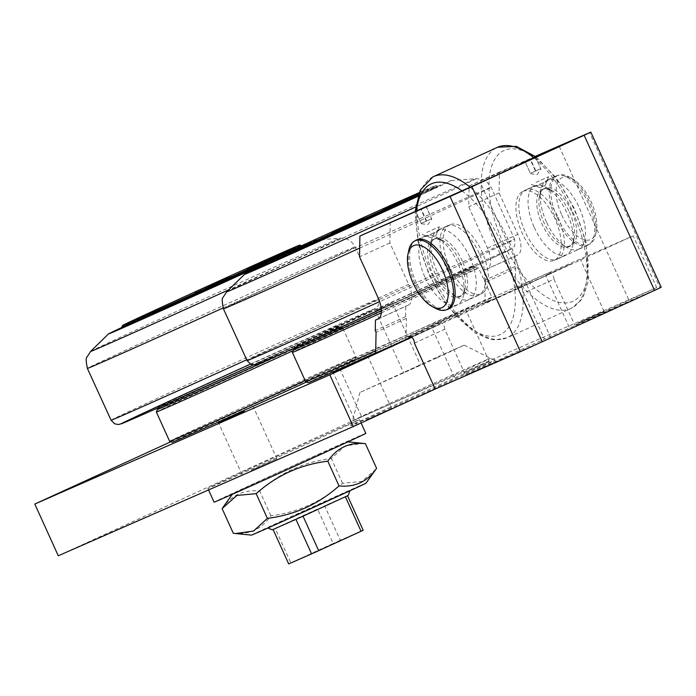 <?xml version="1.0" encoding="UTF-8"?>
<svg xmlns="http://www.w3.org/2000/svg" width="696" height="696" viewBox="0 0 696 696"><rect width="100%" height="100%" fill="white"/><g stroke="black" fill="none" stroke-linecap="round" stroke-linejoin="round"><path stroke-width="0.52" stroke-dasharray="3.48 2.61" d="M522.922 191.4A37.862 17.896 65.4 0 1 554.956 218.701A37.862 17.896 65.4 0 1 554.329 260.304A37.862 17.896 65.4 0 1 522.296 233.334A37.862 17.896 65.4 0 1 522.792 191.461A37.862 17.896 65.4 0 1 522.922 191.4M450.112 224.756A37.862 17.896 -114.6 0 0 449.981 224.817A37.862 17.896 -114.6 0 0 449.486 266.69A37.862 17.896 -114.6 0 0 481.519 293.66A37.862 17.896 -114.6 0 0 482.145 252.065A37.862 17.896 -114.6 0 0 450.112 224.756M470.009 257.624A37.862 17.896 65.4 0 1 469.391 299.219A37.862 17.896 65.4 0 1 458.212 297.853A37.862 17.896 65.4 0 1 437.227 271.979A37.862 17.896 65.4 0 1 431.581 239.737A37.862 17.896 65.4 0 1 437.845 230.376A37.862 17.896 65.4 0 1 470.009 257.624M546.438 221.946A37.862 17.896 65.4 0 1 540.801 189.704A37.862 17.896 65.4 0 1 547.056 180.342A37.862 17.896 65.4 0 1 579.22 207.582A37.862 17.896 65.4 0 1 578.602 249.185A37.862 17.896 65.4 0 1 567.423 247.82A37.862 17.896 65.4 0 1 546.438 221.946M534.302 227.505A37.862 17.896 -114.6 0 0 566.466 254.745A37.862 17.896 -114.6 0 0 572.73 245.383A37.862 17.896 -114.6 0 0 567.083 213.141A37.862 17.896 -114.6 0 0 546.108 187.276A37.862 17.896 -114.6 0 0 534.928 185.902A37.862 17.896 -114.6 0 0 534.302 227.505M425.091 277.539A37.862 17.896 -114.6 0 0 457.255 304.778A37.862 17.896 -114.6 0 0 463.519 295.417A37.862 17.896 -114.6 0 0 457.872 263.184A37.862 17.896 -114.6 0 0 436.888 237.31A37.862 17.896 -114.6 0 0 425.708 235.935A37.862 17.896 -114.6 0 0 425.091 277.539M408.83 250.16A37.862 17.896 -114.6 0 0 414.477 282.402A37.862 17.896 -114.6 0 0 435.452 308.276M561.733 214.968A34.078 16.104 -114.6 0 0 581.795 238.859A34.078 16.104 -114.6 0 0 596.315 231.063A34.078 16.104 -114.6 0 0 572.347 178.768A34.078 16.104 -114.6 0 0 557.018 184.51A34.078 16.104 -114.6 0 0 561.733 214.968M557.061 217.082A37.862 17.896 65.4 0 1 557.679 175.479A37.862 17.896 65.4 0 1 568.858 176.845A37.862 17.896 65.4 0 1 589.843 202.719A37.862 17.896 65.4 0 1 595.48 234.961A37.862 17.896 65.4 0 1 589.216 244.322A37.862 17.896 65.4 0 1 557.061 217.082M365.818 433.356A83.302 0.583 -24.4 0 0 253.901 483.563A83.302 0.583 -24.4 0 0 214.098 502.181M319.969 453.748A62.849 0.435 -24.4 0 0 262.27 479.909A62.849 0.435 -24.4 0 0 232.725 493.725A62.849 0.435 -24.4 0 0 259.956 481.789A62.849 0.435 -24.4 0 0 318.255 455.349A62.849 0.435 -24.4 0 0 347.191 441.803A62.849 0.435 -24.4 0 0 319.969 453.748M247.645 469.774A83.302 0.583 -24.4 0 0 207.843 488.383A83.302 0.583 -24.4 0 0 283.942 454.505A83.302 0.583 -24.4 0 0 359.562 419.566A83.302 0.583 -24.4 0 0 247.645 469.774M251.5 535.111A62.849 0.435 155.6 0 1 280.436 521.565A62.849 0.435 155.6 0 1 338.735 495.126A62.849 0.435 155.6 0 1 365.965 483.189M272.327 525.819L350.105 490.375L272.327 525.819M376.04 469.113L361.763 481.475L342.528 483.259C322.03 501.555 298.149 512.378 270.883 515.736C261.748 529.056 249.22 534.911 233.308 533.293M222.102 508.576C231.237 495.256 243.757 489.401 259.669 491.019C280.166 472.723 304.048 461.9 331.313 458.542L345.155 445.849L363.269 443.378M342.528 483.259L331.313 458.542M270.883 515.736L259.669 491.019M417.043 210.975L429.554 205.364L417.043 210.975M426.77 232.42L439.28 226.809L426.77 232.42M435.748 235.5L430.885 237.719L435.748 235.5M415.895 211.288L421.176 223.442L426.265 221.154L420.793 209.087M426.265 221.154L431.685 218.622L421.176 223.442L415.703 211.367M426.213 206.555L431.685 218.622L426.048 206.686M426.605 220.902L421.167 208.922M428.275 235.744L423.464 237.005L424.247 236.396L436.34 232.212L440.411 229.315L428.275 235.744M535.598 156.522L521.695 162.777L535.598 156.522M526.254 160.941L538.765 155.33L526.254 160.941M535.981 182.387L548.492 176.775L535.981 182.387M544.959 185.467L540.096 187.685L544.959 185.467M525.088 161.211L535.424 156.522L524.923 161.333L530.395 173.4L535.476 171.12L530.004 159.053M535.476 171.12L540.905 168.589L530.395 173.4L524.923 161.333M535.424 156.522L540.731 168.719L535.259 156.644M535.816 170.868L530.343 158.801M537.495 185.71L532.675 186.972L533.458 186.363L545.551 182.178L549.622 179.281L537.495 185.71M343.78 228.801L355.717 223.381L343.78 228.801L343.154 227.418L346.286 225.956L346.913 227.331M346.286 225.956L343.154 227.418M345.99 226.174L346.617 227.557M352.254 223.251L352.881 224.625M364.539 219.318L332.94 233.717L364.539 219.318M363.912 217.935L332.314 232.334L363.912 217.935M351.959 223.468L352.585 224.851M355.09 222.007L355.717 223.381M365.017 219.24L331.818 234.221L365.017 219.24M396.294 205.79L408.239 200.378L396.294 205.79L395.676 204.415L398.799 202.954L399.426 204.328M398.799 202.954L395.676 204.415M398.512 203.171L399.139 204.546M404.776 200.248L405.403 201.623M417.061 196.307L385.454 210.714L417.061 196.307M416.434 194.932L384.836 209.331L416.434 194.932M404.48 200.465L405.107 201.84M407.612 199.004L408.239 200.378M417.539 196.237L384.34 211.219L417.539 196.237M285.856 255.867L297.792 250.447L285.856 255.867L285.23 254.484L288.361 253.022L288.979 254.397M288.361 253.022L285.23 254.484M288.066 253.24L288.692 254.623M294.33 250.316L294.956 251.691M306.614 246.384L275.016 260.782L306.614 246.384M305.988 245.001L274.389 259.399L305.988 245.001M294.034 250.534L294.66 251.917M297.166 249.072L297.792 250.447M307.093 246.314L273.893 261.287L307.093 246.314M418.122 195.254A98.441 0.687 -24.4 0 0 437.288 186.084A98.441 0.687 -24.4 0 0 437.279 186.084A98.441 0.687 -24.4 0 0 394.632 204.789A98.441 0.687 -24.4 0 0 304.056 245.862A98.441 0.687 -24.4 0 0 257.981 267.421M258.294 268.117A98.441 0.687 155.6 0 1 347.661 226.818A98.441 0.687 155.6 0 1 437.601 186.78A98.441 0.687 155.6 0 1 417.8 196.237M418.757 193.488L419.418 193.227L418.722 193.584M419.088 192.661A97.309 0.679 155.6 0 1 435.774 185.519A97.309 0.679 155.6 0 1 418.661 193.732M417.739 196.429A113.587 0.792 -24.4 0 0 451.365 180.516A113.587 0.792 -24.4 0 0 402.175 202.101A113.587 0.792 -24.4 0 0 258.129 267.751M336.916 328.712A98.441 0.687 -24.4 0 0 427.77 287.518A98.441 0.687 -24.4 0 0 473.576 266.081A98.441 0.687 -24.4 0 0 383.635 306.127A98.441 0.687 -24.4 0 0 294.269 347.417A98.441 0.687 -24.4 0 0 336.916 328.712M295.052 349.14A98.441 0.687 155.6 0 1 340.857 327.703A98.441 0.687 155.6 0 1 431.703 286.508A98.441 0.687 155.6 0 1 474.35 267.803A98.441 0.687 155.6 0 1 381.425 310.72A100.337 0.705 155.6 0 0 428.136 289.449A100.337 0.705 155.6 0 0 476.073 267.02L478.578 267.96A102.234 0.713 -24.4 0 0 478.578 267.96A102.234 0.713 -24.4 0 0 341.231 329.582A102.234 0.713 -24.4 0 0 292.381 352.428M376.458 310.164L392.396 302.908L376.458 310.164M266.055 262.801L271.483 260.269L260.974 265.08L266.055 262.801L265.428 261.418L260.348 263.706L260.974 265.08M260.348 263.706L265.428 261.418M270.683 259.016L271.31 260.391M260.513 263.575L261.139 264.959M258.233 266.176L283.037 255.049L258.233 266.176M257.607 264.793L282.411 253.666L257.607 264.793M270.857 258.886L271.483 260.269M265.768 261.165L266.394 262.549M266.733 262.296L248.298 270.805L266.733 262.296M213.541 285.804L218.962 283.272L208.452 288.083L213.541 285.804L212.915 284.429L207.826 286.709L208.452 288.083M207.826 286.709L212.915 284.429M218.17 282.019L218.796 283.394M207.991 286.578L208.617 287.961M205.72 289.179L230.515 278.052L205.72 289.179M205.094 287.796L229.889 276.677L205.094 287.796M218.335 281.889L218.962 283.272M213.246 284.177L213.872 285.551M214.211 285.299L195.776 293.816L214.211 285.299M155.617 312.869L161.037 310.338L150.527 315.149L155.617 312.869L154.99 311.495L149.901 313.774L150.527 315.149M149.901 313.774L154.99 311.495M160.245 309.085L160.863 310.468M150.066 313.644L150.693 315.027M147.787 316.245L172.591 305.118L147.787 316.245M147.169 314.862L171.964 303.743L147.169 314.862M160.411 308.954L161.037 310.338M155.321 311.243L155.947 312.617M156.287 312.365L137.851 320.882L156.287 312.365M301.238 245.671A98.441 0.687 -24.4 0 0 212.402 285.221A98.441 0.687 -24.4 0 0 121.974 326.972A98.441 0.687 -24.4 0 0 121.939 327.007M264.141 263.123A98.441 0.687 -24.4 0 0 295.469 248.559M122.252 327.703A98.441 0.687 155.6 0 1 211.619 286.404A98.441 0.687 155.6 0 1 301.559 246.367A98.441 0.687 155.6 0 1 258.268 266.646M301.559 246.367A98.441 0.687 155.6 0 1 301.525 246.401L301.333 245.871M258.207 266.803A113.587 0.792 -24.4 0 0 315.305 240.155A113.587 0.792 -24.4 0 0 315.323 240.103A113.587 0.792 -24.4 0 0 237.336 274.65A113.587 0.792 -24.4 0 0 122.087 327.337M337.499 325.711A98.441 0.687 -24.4 0 0 337.534 325.667A98.441 0.687 -24.4 0 0 247.593 365.713A98.441 0.687 -24.4 0 0 158.227 407.003A98.441 0.687 -24.4 0 0 246.758 367.601A98.441 0.687 -24.4 0 0 337.499 325.711M159.01 408.726A98.441 0.687 155.6 0 1 159.045 408.691A98.441 0.687 155.6 0 1 249.786 366.801A98.441 0.687 155.6 0 1 338.317 327.398A98.441 0.687 155.6 0 1 338.282 327.433A98.441 0.687 155.6 0 1 283.62 352.898M294.991 349.018A100.337 0.705 155.6 0 1 392.97 303.961A100.337 0.705 155.6 0 1 476.073 267.02M381.338 312.861A102.234 0.713 -24.4 0 0 429.736 290.815A102.234 0.713 -24.4 0 0 478.587 267.969L491.881 297.279A102.234 0.713 155.6 0 1 443.03 320.125A102.234 0.713 155.6 0 1 375.718 350.723M305.683 381.739A102.234 0.713 155.6 0 1 354.525 358.892A102.234 0.713 155.6 0 1 491.881 297.279L490.941 299.785A100.337 0.705 155.6 0 1 442.995 322.204A100.337 0.705 155.6 0 1 375.683 352.802M308.189 382.687A100.337 0.705 155.6 0 1 399.269 340.596A100.337 0.705 155.6 0 1 490.941 299.785M404.62 372.23L420.549 364.974L404.62 372.23M436.844 357.962L359.962 392.448L438.567 356.422L464.188 345.173L436.844 357.962M414.39 343.145L444.727 329.243L465.537 375.127L550.771 337.795L480.379 182.63M559.262 146.491L629.645 301.655L544.411 338.987L523.601 293.112L553.938 279.209A4.541 2.149 -114.6 0 0 552.389 274.407A4.541 2.149 -114.6 0 0 549.335 272.571A4.541 2.149 -114.6 0 0 548.509 274.581L518.172 288.483A4.541 2.149 65.4 0 1 518.998 286.465A4.541 2.149 65.4 0 1 522.052 288.301A4.541 2.149 65.4 0 1 523.601 293.112M550.771 337.795L629.645 301.655M514.822 266.611L515.606 268.334L485.269 282.228L484.486 280.505L484.677 270.091L515.014 256.198L514.822 266.611L484.486 280.505M484.677 270.091L487.13 269.013A18.931 8.944 -114.6 0 0 487.2 268.987A18.931 8.944 -114.6 0 0 487.505 248.185L468.739 206.808L469.113 185.98L499.45 172.077L499.075 192.914L517.841 234.282A18.931 8.944 65.4 0 1 517.537 255.084A18.931 8.944 65.4 0 1 517.467 255.119L515.014 256.198M499.075 192.914L468.739 206.808M558.07 217.282A38.054 17.983 65.4 0 1 557.444 259.086A38.054 17.983 65.4 0 1 525.245 231.985A38.054 17.983 65.4 0 1 525.75 189.895A38.054 17.983 65.4 0 1 558.07 217.282M588.407 203.38A38.054 17.983 -114.6 0 0 556.087 176.001A38.054 17.983 -114.6 0 0 555.46 217.813A38.054 17.983 -114.6 0 0 587.781 245.192A38.054 17.983 -114.6 0 0 588.407 203.38M170.781 441.76L338.169 365.069L633.195 235.84L411.893 337.229M172.147 442.273A100.337 0.705 155.6 0 1 240.668 410.44A100.337 0.705 155.6 0 1 343.911 363.991A100.337 0.705 155.6 0 1 354.899 359.371A100.337 0.705 155.6 0 1 306.44 382.026M518.172 288.483L484.894 303.065L515.231 289.162L548.509 274.581M375.683 353.098L406.02 339.196L439.298 324.623L411.849 337.195M456.654 314.087L430.954 325.615L456.654 314.087M571.39 263.827L545.681 275.364L571.39 263.827M378.528 318.725L405.794 306.231L405.611 316.645L406.394 318.368L376.058 332.27M405.611 316.645L375.275 330.539M444.727 329.243A4.541 2.149 -114.6 0 0 443.178 324.44A4.541 2.149 -114.6 0 0 440.124 322.605A4.541 2.149 -114.6 0 0 439.298 324.623M390.238 222.111L389.864 242.947L408.63 284.325A18.931 8.944 65.4 0 1 408.317 305.126A18.931 8.944 65.4 0 1 408.256 305.152L405.794 306.231M389.864 242.947L359.527 256.841M446.519 309.703A38.054 17.983 65.4 0 1 416.034 282.019A38.054 17.983 65.4 0 1 414.981 240.851M479.187 253.414A38.054 17.983 -114.6 0 0 446.867 226.035A38.054 17.983 -114.6 0 0 446.249 267.847A38.054 17.983 -114.6 0 0 478.57 295.226A38.054 17.983 -114.6 0 0 479.187 253.414M553.938 279.209L574.748 325.093L656.659 287.561L633.195 235.84M465.537 375.127L544.411 338.987M388.681 403.863A75.725 0.531 -24.4 0 0 352.498 420.784L352.498 420.784A75.725 0.531 -24.4 0 0 421.68 389.986A75.725 0.531 -24.4 0 0 490.419 358.223L490.419 358.223A75.725 0.531 -24.4 0 0 388.681 403.863M388.603 408.03A79.509 0.557 155.6 0 1 495.43 360.102A79.509 0.557 155.6 0 1 423.255 393.457A79.509 0.557 155.6 0 1 350.61 425.795A79.509 0.557 155.6 0 1 388.603 408.03M463.553 373.065L489.262 361.529L463.553 373.065M365.931 420.097L391.63 408.569L365.931 420.097M251.195 470.348L276.904 458.821L251.195 470.348M578.289 322.805L603.989 311.277L578.289 322.805M656.659 287.561L361.633 416.791L338.169 365.069M361.633 416.791L58.264 555.773M406.02 339.196L406.394 318.368M484.894 303.065L485.269 282.228M515.231 289.162L515.606 268.334M574.748 325.093L659.982 287.752L589.599 132.597M661.2 287.265L659.982 287.752M469.113 185.98L535.877 156.739M535.372 156.348L499.45 172.077M169.641 441.325A102.234 0.713 155.6 0 1 239.772 408.752A102.234 0.713 155.6 0 1 344.65 361.572A102.234 0.713 155.6 0 1 355.839 356.865L355.839 356.865A102.234 0.713 155.6 0 1 305.144 380.555M158.958 408.604A100.337 0.705 155.6 0 1 234.83 373.578A100.337 0.705 155.6 0 1 329.051 331.235A100.337 0.705 155.6 0 1 340.031 326.607A100.337 0.705 155.6 0 1 284.725 352.411M293.033 350.706A102.234 0.713 -24.4 0 0 342.545 327.555A102.234 0.713 -24.4 0 0 342.536 327.555A102.234 0.713 -24.4 0 0 331.357 332.262A102.234 0.713 -24.4 0 0 226.792 379.303A102.234 0.713 -24.4 0 0 156.348 412.015M348.226 495.387L272.362 529.804M347.522 495.769L324.64 505.792L340.274 540.27L363.164 530.248M290.824 562.881L333.184 543.472L317.541 508.993L275.181 528.403L290.824 562.881L288.701 563.899M340.274 540.27L333.184 543.472M273.11 529.525L295.948 519.39M303.047 516.197L345.407 496.787M504.322 150.406A82.876 39.167 -114.6 0 0 502.686 241.599A82.876 39.167 -114.6 0 0 572.799 301.359A82.876 39.167 -114.6 0 0 574.435 210.166A82.876 39.167 -114.6 0 0 504.322 150.406M534.128 158.009A88.557 41.847 65.4 0 1 583.109 241.564A88.557 41.847 65.4 0 1 571.416 308.232A88.557 41.847 65.4 0 1 570.685 308.572A88.557 41.847 65.4 0 1 495.769 244.714A88.557 41.847 65.4 0 1 497.527 147.274M432.895 176.888A88.557 41.847 -114.6 0 0 432.164 274.633A88.557 41.847 -114.6 0 0 506.662 337.899A88.557 41.847 -114.6 0 0 506.792 337.847A88.557 41.847 -114.6 0 0 519.373 271.492A88.557 41.847 -114.6 0 0 470.07 187.146M461.813 190.765A82.876 39.167 65.4 0 1 511.021 269.691A82.876 39.167 65.4 0 1 499.989 334.715A82.876 39.167 65.4 0 1 443.404 299.306A82.876 39.167 65.4 0 1 416.556 210.584M571.529 211.053A31.633 14.947 -114.6 0 0 552.902 188.886A31.633 14.947 -114.6 0 0 539.426 196.115A31.633 14.947 -114.6 0 0 544.142 223.051A31.633 14.947 -114.6 0 0 561.672 244.661A31.633 14.947 -114.6 0 0 570.903 245.853A31.633 14.947 -114.6 0 0 571.529 211.053M569.38 212.036A31.633 14.947 65.4 0 1 574.096 238.972A31.633 14.947 65.4 0 1 568.754 246.836A31.633 14.947 65.4 0 1 542.001 224.034A31.633 14.947 65.4 0 1 537.625 195.759A31.633 14.947 65.4 0 1 551.858 190.426A31.633 14.947 65.4 0 1 569.38 212.036M462.318 261.087A31.633 14.947 -114.6 0 0 443.691 238.919A31.633 14.947 -114.6 0 0 430.215 246.158A31.633 14.947 -114.6 0 0 434.93 273.084A31.633 14.947 -114.6 0 0 452.461 294.695A31.633 14.947 -114.6 0 0 461.692 295.896A31.633 14.947 -114.6 0 0 462.318 261.087M460.169 262.07A31.633 14.947 65.4 0 1 464.885 289.005A31.633 14.947 65.4 0 1 459.543 296.87A31.633 14.947 65.4 0 1 432.781 274.067A31.633 14.947 65.4 0 1 428.414 245.792A31.633 14.947 65.4 0 1 442.639 240.459A31.633 14.947 65.4 0 1 460.169 262.07M247.097 360.615A146.856 1.027 155.6 0 1 380.407 299.019A146.856 1.027 155.6 0 1 514.57 239.285C515.127 244.6 514.849 247.106 513.744 246.802L512.926 247.75C510.794 249.255 516.649 246.662 492.011 258.277L381.321 308.998A139.278 0.974 -24.4 0 0 491.933 258.32A139.278 0.974 -24.4 0 0 450.416 275.677A139.278 0.974 -24.4 0 0 275.903 355.186A139.278 0.974 -24.4 0 0 317.42 337.821M226.679 291.807A137.051 0.957 155.6 0 1 291.476 261.513A137.051 0.957 155.6 0 1 416.904 204.65A137.051 0.957 155.6 0 1 476.255 178.602A137.051 0.957 155.6 0 1 457.759 187.563A137.051 0.957 155.6 0 1 415.547 207.06M359.684 248.124A147.013 1.027 -24.4 0 0 471.314 196.951A147.013 1.027 -24.4 0 0 491.185 187.337A147.013 1.027 -24.4 0 0 356.883 247.141A147.013 1.027 -24.4 0 0 223.416 308.806M451.365 180.516L476.255 178.602L482.867 179.559C484.042 179.02 486.817 181.613 491.185 187.337L514.57 239.285A146.856 1.027 155.6 0 1 494.717 248.881A146.856 1.027 155.6 0 1 379.651 301.612M111.056 420.201A146.856 1.027 155.6 0 1 248.568 356.7A146.856 1.027 155.6 0 1 378.528 298.871L378.868 304.004L377.702 306.388L375.518 308.415L253.309 364.939A139.278 0.974 -24.4 0 0 374.674 308.859A139.278 0.974 -24.4 0 0 251.465 363.643A139.278 0.974 -24.4 0 0 250.447 364.104M90.637 351.402A137.051 0.957 155.6 0 1 90.671 351.367A137.051 0.957 155.6 0 1 218.962 292.163A137.051 0.957 155.6 0 1 340.214 238.189A137.051 0.957 155.6 0 1 340.196 238.25A137.051 0.957 155.6 0 1 228.688 289.84M223.077 307.963A147.013 1.027 -24.4 0 0 355.099 246.984A147.013 1.027 -24.4 0 0 355.151 246.932A147.013 1.027 -24.4 0 0 225.043 304.822A147.013 1.027 -24.4 0 0 87.374 368.393M315.323 240.103L340.214 238.189L346.651 239.085C346.538 239.076 351.262 240.007 355.151 246.932L378.528 298.871A146.856 1.027 155.6 0 1 378.476 298.932A146.856 1.027 155.6 0 1 246.715 359.788M517.467 255.119L487.13 269.013M487.505 248.185L517.841 234.282M408.256 305.152L378.05 318.994M378.293 298.219L408.63 284.325M536.251 157.035L556.382 178.124L574.391 208.452L585.988 241.886L588.381 280.845L583.474 296.174L580.69 300.498L571.416 308.232L516.423 333.671L506.662 337.899L494.752 339.874L489.653 339.161L474.846 332.862L446.902 305.605L429.154 274.99L417.948 241.547L415.19 211.184M469.391 299.219L481.519 293.66M437.845 230.376L449.981 224.817M540.801 189.704L539.426 196.115C543.097 189.042 540.34 187.424 551.858 190.426L546.108 187.276M567.423 247.82L561.672 244.661C565.796 246.471 568.441 246.863 569.624 245.836C571.155 245.775 572.643 243.487 574.096 238.972L572.73 245.383M431.581 239.737L430.215 246.158C433.886 239.076 431.12 237.458 442.639 240.459L436.888 237.31M458.212 297.853L452.461 294.695C456.585 296.505 459.23 296.896 460.413 295.87C461.935 295.809 463.432 293.521 464.885 289.005L463.519 295.417M554.329 260.304L566.466 254.745M522.792 191.461L534.928 185.902M449.781 308.206L457.255 304.778M418.244 239.363L425.708 235.935M572.347 178.768L568.858 176.845M596.315 231.063L595.48 234.961M578.602 249.185L589.216 244.322M547.056 180.342L557.679 175.479M361.111 422.968L359.562 419.566M208.556 489.949L207.843 488.383M232.725 493.725L232.281 494.343M347.191 441.803L347.957 441.873M436.061 235.37L439.28 226.809L440.411 229.315M430.885 237.719L422.324 234.5L423.455 237.005M421.463 223.842L427.996 224.477L431.816 219.144M545.273 185.336L548.492 176.775L549.622 179.281M540.096 187.685L531.535 184.466L532.675 186.972M530.683 173.8L537.208 174.444L541.027 169.111M332.314 232.334L332.94 233.717M365.931 217.082L366.557 218.466M384.836 209.331L385.454 210.714M418.453 194.08L419.079 195.463M274.389 259.399L275.016 260.782M308.006 244.157L308.632 245.531M437.601 186.78L437.288 186.084M309.755 245.027L308.972 243.304M273.893 261.287L273.11 259.565M420.201 194.95L419.418 193.227M384.34 211.219L383.557 209.496M367.679 217.961L366.896 216.23M331.818 234.221L331.035 232.499M435.774 185.519L437.279 186.084M474.35 267.803L473.576 266.081M294.556 348.043L294.269 347.417M248.794 268.917L249.42 270.3M282.411 253.666L283.037 255.049M196.272 291.928L196.898 293.303M229.889 276.677L230.515 278.052M138.347 318.994L138.974 320.369M171.964 303.743L172.591 305.118M284.159 254.545L283.376 252.813M248.298 270.805L247.515 269.082M231.637 277.547L230.855 275.825M195.776 293.816L194.993 292.085M173.713 304.613L172.93 302.89M137.851 320.882L137.069 319.151M338.317 327.398L337.534 325.667M158.514 407.63L158.227 407.003M375.44 310.599L403.593 372.665M392.396 302.908L420.549 364.974M549.335 272.571L518.998 286.465M487.2 268.987L517.537 255.084M557.444 259.086L587.781 245.192M525.75 189.895L533.458 186.363M548.37 179.533L556.087 176.001M440.124 322.605L409.787 336.507M377.98 319.02L408.317 305.126M448.233 309.12L478.57 295.226M416.53 239.937L424.247 236.396M439.159 229.567L446.867 226.035M359.962 392.448L352.498 420.784L350.61 425.795M464.188 345.173L490.419 358.223L495.43 360.102M489.262 361.529L465.798 309.807M454.41 377.336L430.954 325.615M391.63 408.569L368.175 356.848M356.787 424.377L333.323 372.656M276.904 458.821L253.44 407.099M242.051 474.628L218.588 422.907M603.989 311.277L580.534 259.556M569.145 327.085L545.681 275.364M354.899 359.371L355.839 356.865L342.545 327.555M340.031 326.607L342.536 327.555"/><path stroke-width="1.04" d="M431.964 306.362L435.452 308.276A37.862 17.896 -114.6 0 0 446.632 309.65A37.862 17.896 -114.6 0 0 447.258 268.047A37.862 17.896 -114.6 0 0 415.094 240.799A37.862 17.896 -114.6 0 0 408.83 250.16L408.004 254.057A34.078 16.104 65.4 0 1 429.632 251.291A34.078 16.104 65.4 0 1 448.189 291.781A34.078 16.104 65.4 0 1 431.964 306.362A34.078 16.104 65.4 0 1 413.076 283.072A34.078 16.104 65.4 0 1 408.004 254.057M208.556 489.949L214.098 502.181A83.302 0.583 -24.4 0 0 290.197 468.295A83.302 0.583 -24.4 0 0 365.818 433.356L361.111 422.968M365.965 483.189A62.849 0.435 155.6 0 1 336.42 497.005A62.849 0.435 155.6 0 1 278.722 523.166A62.849 0.435 155.6 0 1 251.5 535.111L235.422 533.536L253.535 531.065L267.377 518.372C294.643 515.014 318.524 504.191 339.022 485.895C354.934 487.513 367.453 481.658 376.588 468.338L365.965 483.189M347.957 441.873L365.383 443.622C349.47 442.004 336.942 447.859 327.807 461.178C300.541 464.537 276.66 475.359 256.163 493.655L236.927 495.439L222.102 508.576L233.308 533.293L235.422 533.536M376.588 468.338L365.383 443.622M339.022 485.895L327.807 461.178M267.377 518.372L256.163 493.655M428.197 205.642L412.728 212.698L428.197 205.642M415.877 211.245L426.213 206.555L415.895 211.288M537.416 155.608L535.511 156.452L537.416 155.608M417.8 196.237A98.441 0.687 155.6 0 1 300.942 249.403A98.441 0.687 155.6 0 1 258.294 268.117L257.981 267.421A98.441 0.687 -24.4 0 0 300.629 248.716A98.441 0.687 -24.4 0 0 418.122 195.254M306.31 244.583L273.11 259.565L306.31 244.583M418.722 193.584L383.557 209.496L418.757 193.488M364.234 217.517L331.035 232.499L364.234 217.517M418.661 193.732A97.309 0.679 155.6 0 1 319.464 238.998A97.309 0.679 155.6 0 1 258.547 265.915A97.309 0.679 155.6 0 1 304.091 244.609A97.309 0.679 155.6 0 1 393.623 204.015A97.309 0.679 155.6 0 1 419.088 192.661M258.129 267.751A113.587 0.792 -24.4 0 0 244.514 274.346A113.587 0.792 -24.4 0 0 293.712 252.787A113.587 0.792 -24.4 0 0 417.739 196.429M294.991 349.018A100.337 0.705 155.6 0 0 293.329 349.923A100.337 0.705 155.6 0 0 381.425 310.729A98.441 0.687 155.6 0 1 337.699 330.435A98.441 0.687 155.6 0 1 295.052 349.14L294.556 348.043M258.268 266.646A98.441 0.687 155.6 0 1 167.98 307.615A98.441 0.687 155.6 0 1 122.252 327.703L121.939 327.007A98.441 0.687 -24.4 0 0 170.938 305.457A98.441 0.687 -24.4 0 0 264.141 263.123M295.469 248.559A98.441 0.687 -24.4 0 0 301.211 245.714A98.441 0.687 -24.4 0 0 301.246 245.679A98.441 0.687 -24.4 0 0 301.238 245.671L301.333 245.871M265.95 260.574L247.515 269.082L265.95 260.574M213.428 283.577L194.993 292.085L213.428 283.577M155.504 310.642L137.069 319.151L155.504 310.642M122.539 325.467A97.309 0.679 155.6 0 1 211.923 284.203A97.309 0.679 155.6 0 1 299.732 245.105A97.309 0.679 155.6 0 1 211.401 285.925A97.309 0.679 155.6 0 1 122.505 325.502A97.309 0.679 155.6 0 1 122.539 325.467M122.087 327.337A113.587 0.792 -24.4 0 0 108.498 333.915A113.587 0.792 -24.4 0 0 108.472 333.932A113.587 0.792 -24.4 0 0 258.207 266.803M283.62 352.898A98.441 0.687 155.6 0 1 159.01 408.726L158.514 407.63M293.329 349.923L292.381 352.428A102.234 0.713 -24.4 0 0 381.338 312.861M375.718 350.723A102.234 0.713 155.6 0 1 305.683 381.739L292.381 352.428M375.683 352.802A100.337 0.705 155.6 0 1 308.189 382.687L305.683 381.739M535.877 156.739L559.262 146.491L480.379 182.63L359.902 236.014L450.042 196.524L520.434 351.689L435.2 389.02L414.39 343.145A4.541 2.149 65.4 0 0 412.832 338.343A4.541 2.149 65.4 0 0 409.787 336.507A4.541 2.149 65.4 0 0 408.961 338.517L375.683 353.098L376.058 332.27L375.275 330.539L375.457 320.125L378.528 318.725M542.28 341.849L471.897 186.685L584.144 135.259L654.527 290.423L520.434 351.689M411.893 337.229L329.826 374.831L34.8 504.052L170.781 441.76M306.44 382.026A100.337 0.705 155.6 0 1 172.147 442.273L169.641 441.334A102.234 0.713 155.6 0 1 169.641 441.325L156.348 412.015A102.234 0.713 -24.4 0 0 293.033 350.706M411.849 337.195L408.961 338.517M359.032 361.12L333.323 372.656L359.032 361.12M244.296 411.38L218.588 422.907L244.296 411.38M416.93 210.731L429.441 205.12L416.93 210.731M375.457 320.125L377.919 319.046A18.931 8.944 -114.6 0 0 377.98 319.02A18.931 8.944 -114.6 0 0 378.293 298.219L359.527 256.841L359.902 236.014M414.981 240.851A38.054 17.983 65.4 0 1 416.53 239.937A38.054 17.983 65.4 0 1 448.85 267.316A38.054 17.983 65.4 0 1 448.233 309.12A38.054 17.983 65.4 0 1 446.519 309.703M34.8 504.052L58.264 555.773L353.29 426.552L329.826 374.831M353.29 426.552L435.2 389.02M654.527 290.423L661.2 287.265L590.817 132.101L584.144 135.259M590.817 132.101L535.372 156.348M471.897 186.685L450.042 196.524M305.144 380.555A102.234 0.713 155.6 0 1 169.641 441.334M284.725 352.411A100.337 0.705 155.6 0 1 157.287 409.509A100.337 0.705 155.6 0 1 158.958 408.604M267.751 528.064L272.362 529.804L303.047 516.197L347.522 495.769L348.226 495.387L349.957 490.776M345.407 496.787L361.05 531.265L363.164 530.248L347.522 495.769M361.05 531.265L318.681 550.675L303.047 516.197M295.948 519.39L311.59 553.877L318.681 550.675M311.59 553.877L288.701 563.899L273.11 529.525M497.527 147.274A88.557 41.847 65.4 0 1 497.649 147.221A88.557 41.847 65.4 0 1 534.128 158.009M470.07 187.146A88.557 41.847 -114.6 0 0 433.625 176.549A88.557 41.847 -114.6 0 0 432.895 176.888L497.649 147.221L516.38 146.386L536.251 157.035M416.556 210.584A82.876 39.167 65.4 0 1 431.511 183.761A82.876 39.167 65.4 0 1 461.813 190.765M317.42 337.821A139.278 0.974 -24.4 0 0 381.321 308.998L281.454 353.864L259.13 363.547L254.553 364.948L250.743 364.252L247.097 360.615L223.416 308.806A147.013 1.027 -24.4 0 0 287.109 280.871A147.013 1.027 -24.4 0 0 359.684 248.124M415.547 207.06A137.051 0.957 155.6 0 1 286.039 265.794A137.051 0.957 155.6 0 1 226.679 291.807L223.051 297.418C221.867 297.949 221.989 301.742 223.416 308.806M379.651 301.612A146.856 1.027 155.6 0 1 310.72 332.714A146.856 1.027 155.6 0 1 247.097 360.615M250.447 364.104A139.278 0.974 -24.4 0 0 121.043 423.881A139.278 0.974 -24.4 0 0 253.309 364.939L145.412 413.45L123.088 423.142L118.511 424.534L114.701 423.838L111.056 420.201L87.374 368.393A147.013 1.027 -24.4 0 0 223.077 307.963M228.688 289.84A137.051 0.957 155.6 0 1 90.637 351.402L87.009 357.005C85.826 357.535 85.947 361.328 87.374 368.393M246.715 359.788A146.856 1.027 155.6 0 1 111.056 420.201M432.895 176.888L420.28 190.034L415.19 211.184M446.632 309.65L449.781 308.206M415.094 240.799L418.244 239.363M232.281 494.343L222.65 507.802M258.547 265.915L257.981 267.421M244.514 274.346L226.679 291.807M122.505 325.502L121.939 327.007M299.732 245.105L301.238 245.671M108.472 333.932L90.637 351.402M157.287 409.509L156.348 412.015"/></g></svg>
